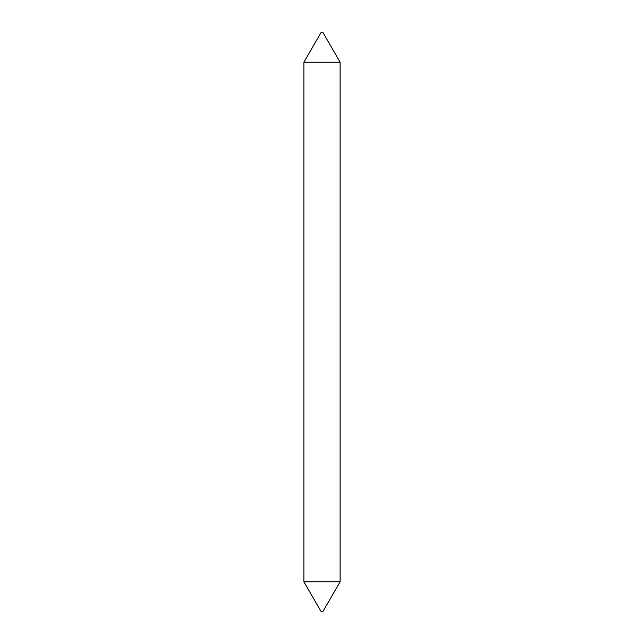 <?xml version="1.0" encoding="UTF-8"?>
<svg xmlns="http://www.w3.org/2000/svg" width="644" height="644" viewBox="0 0 644 644"><rect width="100%" height="100%" fill="white"/><g stroke="black" fill="none" stroke-linecap="round" stroke-linejoin="round"><path stroke-width="0.97" d="M340.113 581.765L322.773 611.8L321.227 611.8L303.888 581.765L340.113 581.765L340.113 62.235L303.888 62.235L321.227 32.2L322.773 32.2L340.113 62.235M303.888 581.765L303.888 62.235"/></g></svg>
